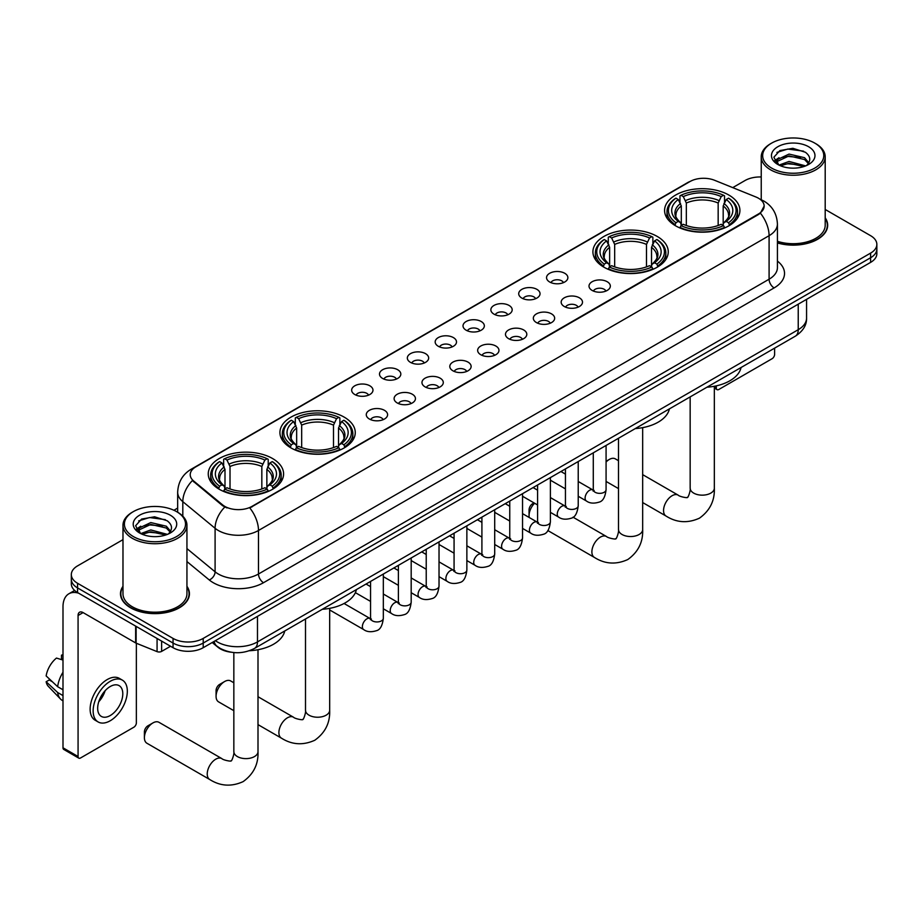 <?xml version="1.0" encoding="UTF-8"?>
<svg xmlns="http://www.w3.org/2000/svg" width="923" height="923" viewBox="0 0 923 923"><rect width="100%" height="100%" fill="white"/><g stroke="black" fill="none" stroke-linecap="round" stroke-linejoin="round"><path stroke-width="1.38" d="M657.222 236.438A37.67 21.748 0 0 0 616.172 231.731A37.67 21.748 0 0 0 592.912 251.817A37.67 21.748 0 0 0 603.942 267.197A37.67 21.748 0 0 0 644.992 271.916A37.67 21.748 0 0 0 668.252 251.817A37.67 21.748 0 0 0 657.222 236.438M344.221 417.15A37.67 21.748 0 0 0 303.171 412.431A37.67 21.748 0 0 0 279.923 432.529A37.67 21.748 0 0 0 290.953 447.897A37.67 21.748 0 0 0 332.003 452.616A37.67 21.748 0 0 0 355.263 432.529A37.67 21.748 0 0 0 344.221 417.15M272.562 458.523A37.67 21.748 0 0 0 231.511 453.804A37.67 21.748 0 0 0 208.252 473.903A37.67 21.748 0 0 0 219.293 489.282A37.67 21.748 0 0 0 260.344 493.99A37.67 21.748 0 0 0 283.592 473.903A37.67 21.748 0 0 0 272.562 458.523M728.882 195.065A37.67 21.748 0 0 0 687.831 190.346A37.67 21.748 0 0 0 664.583 210.444A37.67 21.748 0 0 0 675.613 225.823A37.67 21.748 0 0 0 716.663 230.531A37.67 21.748 0 0 0 739.911 210.444A37.67 21.748 0 0 0 728.882 195.065M549.67 282A10.661 6.149 180 0 1 547.558 280.257A10.661 6.149 180 0 1 551.089 272.608A10.661 6.149 180 0 1 564.749 273.289A10.661 6.149 180 0 1 566.86 280.257A10.661 6.149 180 0 1 549.67 282M563.445 282.634A6.392 3.692 0 0 0 561.738 280.834A6.392 3.692 0 0 0 555.427 279.9A6.392 3.692 0 0 0 550.973 282.634M521.83 298.071A10.661 6.149 180 0 1 519.718 296.329A10.661 6.149 180 0 1 523.249 288.68A10.661 6.149 180 0 1 536.909 289.361A10.661 6.149 180 0 1 539.02 296.329A10.661 6.149 180 0 1 521.83 298.071M535.605 298.706A6.392 3.692 0 0 0 533.886 296.906A6.392 3.692 0 0 0 527.587 295.971A6.392 3.692 0 0 0 523.133 298.706M493.99 314.143A10.661 6.149 180 0 1 491.867 312.401A10.661 6.149 180 0 1 495.409 304.752A10.661 6.149 180 0 1 509.069 305.444A10.661 6.149 180 0 1 511.18 312.401A10.661 6.149 180 0 1 493.99 314.143M507.765 314.778A6.392 3.692 0 0 0 506.046 312.978A6.392 3.692 0 0 0 499.747 312.043A6.392 3.692 0 0 0 495.282 314.778M466.15 330.215A10.661 6.149 180 0 1 464.027 328.473A10.661 6.149 180 0 1 467.557 320.823A10.661 6.149 180 0 1 481.218 321.516A10.661 6.149 180 0 1 483.34 328.473A10.661 6.149 180 0 1 466.15 330.215M479.925 330.861A6.392 3.692 0 0 0 478.206 329.061A6.392 3.692 0 0 0 471.907 328.115A6.392 3.692 0 0 0 467.442 330.861M438.31 346.287A10.661 6.149 180 0 1 436.187 344.556A10.661 6.149 180 0 1 439.717 336.895A10.661 6.149 180 0 1 453.378 337.587A10.661 6.149 180 0 1 455.501 344.556A10.661 6.149 180 0 1 438.31 346.287M452.085 346.933A6.392 3.692 0 0 0 450.366 345.133A6.392 3.692 0 0 0 444.067 344.198A6.392 3.692 0 0 0 439.602 346.933M410.458 362.37A10.661 6.149 180 0 1 408.347 360.628A10.661 6.149 180 0 1 411.877 352.978A10.661 6.149 180 0 1 425.538 353.659A10.661 6.149 180 0 1 427.649 360.628A10.661 6.149 180 0 1 410.458 362.37M424.245 363.004A6.392 3.692 0 0 0 422.526 361.205A6.392 3.692 0 0 0 416.227 360.27A6.392 3.692 0 0 0 411.762 363.004M382.618 378.442A10.661 6.149 180 0 1 380.507 376.699A10.661 6.149 180 0 1 384.037 369.05A10.661 6.149 180 0 1 397.698 369.731A10.661 6.149 180 0 1 399.809 376.699A10.661 6.149 180 0 1 382.618 378.442M396.394 379.076A6.392 3.692 0 0 0 394.686 377.276A6.392 3.692 0 0 0 388.375 376.342A6.392 3.692 0 0 0 383.922 379.076M354.778 394.513A10.661 6.149 180 0 1 352.667 392.771A10.661 6.149 180 0 1 356.197 385.122A10.661 6.149 180 0 1 369.858 385.814A10.661 6.149 180 0 1 371.969 392.771A10.661 6.149 180 0 1 354.778 394.513M368.554 395.148A6.392 3.692 0 0 0 366.835 393.36A6.392 3.692 0 0 0 360.535 392.413A6.392 3.692 0 0 0 356.082 395.148M592.139 290.433A10.661 6.149 180 0 1 590.016 288.691A10.661 6.149 180 0 1 593.558 281.042A10.661 6.149 180 0 1 607.219 281.734A10.661 6.149 180 0 1 609.33 288.691A10.661 6.149 180 0 1 592.139 290.433M605.915 291.08A6.392 3.692 0 0 0 604.196 289.28A6.392 3.692 0 0 0 597.896 288.345A6.392 3.692 0 0 0 593.431 291.08M564.299 306.517A10.661 6.149 180 0 1 562.176 304.775A10.661 6.149 180 0 1 565.707 297.125A10.661 6.149 180 0 1 579.367 297.806A10.661 6.149 180 0 1 581.49 304.775A10.661 6.149 180 0 1 564.299 306.517M578.075 307.151A6.392 3.692 0 0 0 576.356 305.351A6.392 3.692 0 0 0 570.056 304.417A6.392 3.692 0 0 0 565.591 307.151M536.459 322.589A10.661 6.149 180 0 1 534.336 320.846A10.661 6.149 180 0 1 537.867 313.197A10.661 6.149 180 0 1 551.527 313.878A10.661 6.149 180 0 1 553.65 320.846A10.661 6.149 180 0 1 536.459 322.589M550.235 323.223A6.392 3.692 0 0 0 548.516 321.423A6.392 3.692 0 0 0 542.216 320.489A6.392 3.692 0 0 0 537.751 323.223M508.608 338.66A10.661 6.149 180 0 1 506.496 336.918A10.661 6.149 180 0 1 510.027 329.269A10.661 6.149 180 0 1 523.687 329.961A10.661 6.149 180 0 1 525.798 336.918A10.661 6.149 180 0 1 508.608 338.66M522.395 339.295A6.392 3.692 0 0 0 520.676 337.495A6.392 3.692 0 0 0 514.376 336.56A6.392 3.692 0 0 0 509.911 339.295M480.768 354.732A10.661 6.149 180 0 1 478.656 352.99A10.661 6.149 180 0 1 482.187 345.34A10.661 6.149 180 0 1 495.847 346.033A10.661 6.149 180 0 1 497.959 352.99A10.661 6.149 180 0 1 480.768 354.732M494.543 355.378A6.392 3.692 0 0 0 492.836 353.578A6.392 3.692 0 0 0 486.525 352.644A6.392 3.692 0 0 0 482.071 355.378M452.928 370.804A10.661 6.149 180 0 1 450.816 369.073A10.661 6.149 180 0 1 454.347 361.424A10.661 6.149 180 0 1 468.007 362.104A10.661 6.149 180 0 1 470.119 369.073A10.661 6.149 180 0 1 452.928 370.804M466.703 371.45A6.392 3.692 0 0 0 464.984 369.65A6.392 3.692 0 0 0 458.685 368.715A6.392 3.692 0 0 0 454.231 371.45M425.088 386.887A10.661 6.149 180 0 1 422.976 385.145A10.661 6.149 180 0 1 426.507 377.495A10.661 6.149 180 0 1 440.167 378.176A10.661 6.149 180 0 1 442.279 385.145A10.661 6.149 180 0 1 425.088 386.887M438.863 387.522A6.392 3.692 0 0 0 437.144 385.722A6.392 3.692 0 0 0 430.845 384.787A6.392 3.692 0 0 0 426.38 387.522M397.248 402.959A10.661 6.149 180 0 1 395.125 401.217A10.661 6.149 180 0 1 398.655 393.567A10.661 6.149 180 0 1 412.327 394.248A10.661 6.149 180 0 1 414.439 401.217A10.661 6.149 180 0 1 397.248 402.959M411.023 403.593A6.392 3.692 0 0 0 409.304 401.793A6.392 3.692 0 0 0 403.005 400.859A6.392 3.692 0 0 0 398.54 403.593M369.408 419.03A10.661 6.149 180 0 1 367.285 417.288A10.661 6.149 180 0 1 370.815 409.639A10.661 6.149 180 0 1 384.476 410.331A10.661 6.149 180 0 1 386.599 417.288A10.661 6.149 180 0 1 369.408 419.03M383.183 419.665A6.392 3.692 0 0 0 381.464 417.877A6.392 3.692 0 0 0 375.165 416.931A6.392 3.692 0 0 0 370.7 419.665M755.972 197.014A19.187 11.076 180 0 1 758.533 198.26A19.187 11.076 180 0 1 764.152 206.094A19.187 11.076 180 0 1 758.533 213.928L251.956 506.392A19.187 11.076 180 0 1 222.662 504.916L193.692 481.021A19.187 11.076 180 0 1 190.219 474.676A19.187 11.076 180 0 1 195.838 466.842L690.012 181.531A19.187 11.076 180 0 1 714.587 180.285L755.972 197.014M231.396 652.249A21.321 12.311 180 0 1 217.909 647.208L212.209 642.5M122.978 586.313A34.474 19.902 0 0 0 120.486 593.731A34.474 19.902 0 0 0 130.593 607.807A34.474 19.902 0 0 0 168.148 612.122A34.474 19.902 0 0 0 189.434 593.731A34.474 19.902 0 0 0 186.942 586.313M764.152 206.094L760.39 213.144L758.533 214.494L249.798 507.938A24.875 14.364 60 0 1 258.486 530.483A28.428 16.418 180 0 1 218.29 530.483A28.428 16.418 180 0 1 215.094 528.291L182.812 501.662A28.428 16.418 180 0 1 177.666 492.247L177.666 512.253M122.978 539.655L77.567 565.88A21.321 12.311 0 0 0 71.325 574.579L71.325 583.867A21.321 12.311 0 0 0 77.567 592.566L173.051 647.704L173.051 643.054A21.321 12.311 0 0 0 203.21 643.054L870.608 257.736A21.321 12.311 0 0 0 876.85 249.037A21.321 12.311 0 0 1 870.608 257.736L203.21 643.054A21.321 12.311 0 0 1 173.051 643.054L77.567 587.928L173.051 643.054L173.051 638.416A21.321 12.311 0 0 0 203.21 638.416L870.608 253.098A21.321 12.311 0 0 0 876.85 244.387A21.321 12.311 0 0 0 870.608 235.688L825.197 209.475M71.325 579.229A21.321 12.311 0 0 0 77.567 587.928A21.321 12.311 0 0 1 71.325 579.229M226.977 507.938L222.662 505.758L192.399 480.56A24.875 16.637 129.5 0 0 182.812 501.662L182.812 516.176M777.42 242.934A34.474 19.902 0 0 0 827.677 225.247A34.474 19.902 0 0 0 825.197 217.816M761.233 176.974A21.321 12.311 0 0 0 744.965 180.562L732.735 187.623M177.666 508.088L173.916 510.257M71.325 574.579A21.321 12.311 0 0 0 77.567 583.29L173.051 638.416M173.051 647.704A21.321 12.311 0 0 0 203.21 647.704L870.608 262.386A21.321 12.311 0 0 0 876.85 253.675L876.85 244.387M714.333 386.875L716.317 388.018A3.554 2.054 120 0 0 717.056 389.644A3.554 2.054 120 0 0 718.832 389.471L772.101 358.712A3.554 2.054 120 0 0 774.616 354.363L774.616 348.144M716.317 388.018L716.317 385.86M771.605 168.078A30.563 17.641 0 0 0 814.824 168.078A30.563 17.641 0 0 0 814.824 143.134L815.828 143.711A31.982 18.46 0 0 1 825.197 156.76A31.982 18.46 0 0 1 805.456 173.824A31.982 18.46 0 0 1 770.601 169.82A31.982 18.46 0 0 1 761.233 156.76A31.982 18.46 0 0 1 770.601 143.711L771.605 143.134A30.563 17.641 0 0 0 771.605 168.078M777.42 241.295A31.982 18.46 0 0 0 825.197 225.247L825.197 156.76M777.42 242.703A34.116 19.695 0 0 0 827.331 225.247A34.116 19.695 0 0 0 825.197 218.393M778.989 165.102L789.05 161.456L805.675 165.898M780.512 165.805L789.05 163.29L803.945 166.521M778.712 164.963L777.143 161.513L777.697 159.414L789.05 154.083L804.568 157.706L808.825 162.748M777.189 163.948L777.143 161.513M777.258 162.436L777.697 161.248L789.05 155.918L804.568 159.552L808.34 163.509M806.344 165.609A16.06 9.276 0 0 0 807.037 164.998C811.132 160.533 810.59 156.287 805.41 152.26L792.845 148.303L779.889 150.564L773.866 157.233L777.766 164.375M808.594 146.722A21.748 12.553 0 0 0 777.881 146.699A21.748 12.553 0 0 0 777.743 164.432A21.748 12.553 0 0 0 777.835 164.479A21.748 12.553 0 0 0 808.686 164.432A21.748 12.553 0 0 0 808.594 146.722M808.398 164.594L809.967 163.521M815.828 143.711L814.824 143.134A30.563 17.641 0 0 0 771.605 143.134M776.901 152.399L787.792 149.053L803.61 151.164M774.812 161.363L777.777 159.264M782.681 157.348L787.792 156.425L800.587 157.521M782.681 164.721L787.792 163.798L800.587 164.894M774.478 160.775L779.012 157.729M618.502 460.692L615.318 458.858A12.08 6.98 120 0 0 609.272 459.458L606.076 461.304L609.272 459.458A12.08 6.98 120 0 0 606.076 462.019M674.932 225.42L675.948 222.731A33.828 19.533 0 0 1 675.948 198.157L678.267 199.506A30.563 17.641 0 0 0 678.267 221.382L680.574 222.685L681.312 225.431M681.312 224.312L681.312 205.944L678.267 199.506M679.963 202.414L679.963 195.838L680.966 195.261A33.828 19.533 0 0 1 723.528 195.261L721.198 196.599A30.563 17.641 0 0 0 683.297 196.599L686.331 203.037L686.331 225.512M718.163 225.512L718.163 203.037L721.198 196.599M706.949 387.21A39.089 22.567 0 0 0 741.054 367.516M679.963 227.37A35.247 20.352 0 0 0 724.532 227.37L723.528 225.627A33.828 19.533 0 0 1 680.966 225.627L679.963 227.981M724.532 227.981L724.532 227.37M675.948 198.157L674.932 198.733A35.247 20.352 0 0 0 666.994 211.609A35.247 20.352 0 0 0 674.932 224.474M723.528 195.261L724.532 195.838L724.532 202.414M680.966 225.627L683.297 224.289A30.563 17.641 0 0 0 721.198 224.289L723.528 225.627M678.267 221.382L675.948 222.731M683.297 196.599L680.966 195.261M680.574 203.464A27.332 15.783 0 0 0 680.574 222.685L680.701 222.778C676.813 219.016 675.232 216.467 675.948 215.128A26.294 15.183 0 0 1 681.312 205.944M729.562 224.474A35.247 20.352 0 0 0 737.5 211.609A35.247 20.352 0 0 0 729.562 198.733L728.547 198.157A33.828 19.533 0 0 1 728.547 222.731L729.562 225.42M728.547 222.731L726.228 221.382A30.563 17.641 0 0 0 726.228 199.506L728.547 198.157M726.228 199.506L723.182 205.944L723.182 224.312L723.932 222.685L726.228 221.382M723.182 205.944A26.294 15.183 0 0 1 728.547 215.128C729.262 216.478 727.682 219.028 723.794 222.778L723.932 222.685A27.332 15.783 0 0 0 723.932 203.464M723.182 225.431L723.182 224.312M534.579 503.22A12.08 6.98 120 0 0 529.064 515.622L529.064 509.819A4.973 2.873 -60 0 1 532.583 503.727L534.025 502.897L532.583 503.727M529.064 515.622A12.08 6.98 120 0 0 529.237 517.515M603.273 266.793L604.277 264.105A33.828 19.533 0 0 1 604.277 239.53L606.607 240.88A30.563 17.641 0 0 0 606.607 262.755L608.903 264.07L609.641 266.805M609.641 265.686L609.641 247.318L606.607 240.88M608.292 243.787L608.292 237.211L609.307 236.634A33.828 19.533 0 0 1 651.857 236.634L649.538 237.972A30.563 17.641 0 0 0 611.637 237.972L614.672 244.41L614.672 266.885M646.492 266.885L646.492 244.41L649.538 237.972M635.278 428.584A39.089 22.567 0 0 0 669.394 408.889M608.292 268.743A35.247 20.352 0 0 0 652.873 268.743L651.857 267.001A33.828 19.533 0 0 1 609.307 267.001L608.292 269.354M652.873 269.354L652.873 268.743M604.277 239.53L603.273 240.107A35.247 20.352 0 0 0 595.335 252.983A35.247 20.352 0 0 0 603.273 265.847M651.857 236.634L652.873 237.211L652.873 243.787M609.307 267.001L611.637 265.662A30.563 17.641 0 0 0 649.538 265.662L651.857 267.001M606.607 262.755L604.277 264.105M611.637 237.972L609.307 236.634M608.903 244.837A27.332 15.783 0 0 0 608.903 264.07L609.03 264.151C605.153 260.39 603.561 257.84 604.288 256.502A26.294 15.183 0 0 1 609.641 247.318M657.891 265.847A35.247 20.352 0 0 0 665.841 252.983A35.247 20.352 0 0 0 657.891 240.107L656.888 239.53A33.828 19.533 0 0 1 656.888 264.105L657.891 266.793M656.888 264.105L654.557 262.755A30.563 17.641 0 0 0 654.557 240.88L656.888 239.53M654.557 240.88L651.523 247.318L651.523 265.686L652.261 264.07L654.557 262.755M651.523 247.318A26.294 15.183 0 0 1 656.876 256.502C657.591 257.852 656.011 260.401 652.134 264.151L652.261 264.07A27.332 15.783 0 0 0 652.261 244.837M651.523 266.805L651.523 265.686M216.074 696.334L216.074 690.531A4.973 2.873 -60 0 1 219.593 684.439L224.612 681.532A12.08 6.98 120 0 0 216.074 696.334A12.08 6.98 120 0 0 218.578 701.861L233.842 710.675M290.272 447.505L291.287 444.805A33.828 19.533 0 0 1 291.287 420.242L293.618 421.58A30.563 17.641 0 0 0 293.618 443.467L295.914 444.771L296.652 447.517M296.652 446.397L296.652 428.018L293.618 421.58M295.302 424.499L295.302 417.911L296.318 417.334A33.828 19.533 0 0 1 338.868 417.334L336.537 418.684A30.563 17.641 0 0 0 298.637 418.684L301.683 425.122L301.683 447.586M333.503 447.586L333.503 425.122L336.537 418.684M322.289 609.295A39.089 22.567 0 0 0 356.393 589.601M295.302 449.455A35.247 20.352 0 0 0 339.872 449.455L338.868 447.713A33.828 19.533 0 0 1 296.318 447.713L295.302 450.055M339.872 450.055L339.872 449.455M291.287 420.242L290.272 420.819A35.247 20.352 0 0 0 282.334 433.683A35.247 20.352 0 0 0 290.272 446.547M338.868 417.334L339.872 417.911L339.872 424.499M296.318 447.713L298.637 446.363A30.563 17.641 0 0 0 336.537 446.363L338.868 447.713M293.618 443.467L291.287 444.805M298.637 418.684L296.318 417.334M295.914 425.538A27.332 15.783 0 0 0 295.914 444.771L296.041 444.851C292.153 441.102 290.572 438.552 291.287 437.202A26.294 15.183 0 0 1 296.652 428.018M344.902 446.547A35.247 20.352 0 0 0 352.84 433.683A35.247 20.352 0 0 0 344.902 420.819L343.887 420.242A33.828 19.533 0 0 1 343.887 444.805L344.902 447.505M343.887 444.805L341.568 443.467A30.563 17.641 0 0 0 341.568 421.58L343.887 420.242M341.568 421.58L338.522 428.018L338.522 446.397L339.272 444.771L341.568 443.467M338.522 428.018A26.294 15.183 0 0 1 343.887 437.202C344.602 438.563 343.021 441.113 339.145 444.851L339.272 444.771A27.332 15.783 0 0 0 339.272 425.538M338.522 447.517L338.522 446.397M233.842 682.778L230.658 680.932A12.08 6.98 120 0 0 224.612 681.532L219.593 684.439M144.403 737.708L144.403 731.904A4.973 2.873 -60 0 1 147.922 725.813L152.953 722.905A12.08 6.98 120 0 0 144.403 737.708A12.08 6.98 120 0 0 146.907 743.234L209.729 779.508A12.08 6.98 -60 0 1 207.883 769.828A12.08 6.98 -60 0 1 215.774 759.179A12.08 6.98 -60 0 1 221.808 758.579C223.193 760.229 232.342 761.89 231.05 760.69C231.442 762.41 234.58 753.653 233.842 751.634A12.08 6.98 180 0 0 237.384 756.572A12.08 6.98 180 0 0 254.471 756.572A12.08 6.98 180 0 0 258.002 751.634C258.521 764.14 253.56 774.132 243.13 781.619C231.442 786.915 220.309 786.211 209.729 779.508M218.613 488.878L219.628 486.179A33.828 19.533 0 0 1 219.628 461.615L221.947 462.954A30.563 17.641 0 0 0 221.947 484.84L224.243 486.144L224.993 488.89M224.993 487.771L224.993 469.392L221.947 462.954M223.643 465.873L223.643 459.296L224.647 458.719A33.828 19.533 0 0 1 267.197 458.719L264.878 460.058A30.563 17.641 0 0 0 226.977 460.058L230.012 466.496L230.012 488.959M261.832 488.959L261.832 466.496L264.878 460.058M249.406 650.738A39.089 22.567 0 0 0 284.734 630.974M223.643 490.828A35.247 20.352 0 0 0 268.212 490.828L267.197 489.086A33.828 19.533 0 0 1 224.647 489.086L223.643 491.428M268.212 491.428L268.212 490.828M219.628 461.615L218.613 462.192A35.247 20.352 0 0 0 210.675 475.057A35.247 20.352 0 0 0 218.613 487.932M267.197 458.719L268.212 459.296L268.212 465.873M224.647 489.086L226.977 487.736A30.563 17.641 0 0 0 264.878 487.736L267.197 489.086M221.947 484.84L219.628 486.179M226.977 460.058L224.647 458.719M224.243 466.911A27.332 15.783 0 0 0 224.243 486.144L224.37 486.236C220.493 482.475 218.913 479.925 219.628 478.587A26.294 15.183 0 0 1 224.993 469.392M273.243 487.932A35.247 20.352 0 0 0 281.18 475.057A35.247 20.352 0 0 0 273.243 462.192L272.227 461.615A33.828 19.533 0 0 1 272.227 486.179L273.243 488.878M272.227 486.179L269.897 484.84A30.563 17.641 0 0 0 269.897 462.954L272.227 461.615M269.897 462.954L266.862 469.392L266.862 487.771L267.601 486.144L269.897 484.84M266.862 469.392A26.294 15.183 0 0 1 272.216 478.587C272.943 479.937 271.35 482.487 267.474 486.236L267.601 486.144A27.332 15.783 0 0 0 267.601 466.911M266.862 488.89L266.862 487.771M221.808 758.579L158.987 722.317A12.08 6.98 120 0 0 152.953 722.905L147.922 725.813M161.617 641.104L161.617 651.396L170.536 646.25M78.628 593.189A28.428 16.418 -120 0 0 68.879 593.777A28.428 16.418 -120 0 0 62.995 606.792L62.995 747.803L78.074 756.514L78.074 615.491A7.107 4.107 60 0 1 79.54 612.237A7.107 4.107 60 0 1 83.093 612.595L135.646 642.927L135.646 626.106M78.074 756.514A3.554 2.054 120 0 0 78.801 758.141L63.733 749.43A3.554 2.054 -60 0 1 62.995 747.803M78.801 758.141A3.554 2.054 120 0 0 80.578 757.956L133.858 727.209A3.554 2.054 120 0 0 136.362 722.847L136.362 643.262M161.617 651.396A3.554 2.054 180 0 1 157.072 651.626L136.119 643.158A3.554 2.054 180 0 1 135.646 642.927M110.229 715.544A17.768 10.257 120 0 0 121.836 699.876A17.768 10.257 120 0 0 119.113 685.639A17.768 10.257 120 0 0 110.229 686.527A17.768 10.257 120 0 0 98.623 702.184A17.768 10.257 120 0 0 101.345 716.421A17.768 10.257 120 0 0 110.229 715.544M98.749 701.768A17.768 10.257 120 0 0 105.13 690.716M62.995 655.63L61.483 655.18L61.483 658.745L62.995 659.622M122.321 680.101L119.298 678.359A24.16 13.949 120 0 0 107.218 679.559A24.16 13.949 120 0 0 91.435 700.857A24.16 13.949 120 0 0 95.138 720.217L98.15 721.959A24.16 13.949 120 0 0 110.229 720.759A24.16 13.949 120 0 0 126.024 699.472A24.16 13.949 120 0 0 122.321 680.101A24.16 13.949 120 0 0 110.229 681.301A24.16 13.949 120 0 0 94.446 702.599A24.16 13.949 120 0 0 98.15 721.959M62.995 672.256A23.456 13.545 120 0 0 57.653 686.7L46.15 675.936A18.483 10.672 120 0 1 56.465 658.076L62.995 660.06M62.995 689.781L57.653 686.7M52.369 681.762L49.242 679.951L46.15 681.739L57.653 692.504L62.995 695.584M57.653 692.504A23.456 13.545 120 0 0 60.549 699.057A23.456 13.545 120 0 0 62.326 700.453L62.995 700.834M62.995 654.753A18.483 10.672 120 0 0 61.483 655.18M46.15 681.739A18.483 10.672 120 0 0 48.331 686.343L60.549 699.057M133.35 536.575A30.563 17.641 0 0 0 176.57 536.575A30.563 17.641 0 0 0 176.57 511.619L177.574 512.196A31.982 18.46 0 0 1 186.942 525.256A31.982 18.46 0 0 1 167.201 542.32A31.982 18.46 0 0 1 132.347 538.317A31.982 18.46 0 0 1 122.978 525.256A31.982 18.46 0 0 1 132.347 512.196L133.35 511.619A30.563 17.641 0 0 0 133.35 536.575M122.978 525.256L122.978 593.731A31.982 18.46 0 0 0 132.347 606.792A31.982 18.46 0 0 0 167.201 610.795A31.982 18.46 0 0 0 186.942 593.731L186.942 525.256M122.978 586.878A34.116 19.695 0 0 0 120.844 593.731A34.116 19.695 0 0 0 130.835 607.657A34.116 19.695 0 0 0 168.021 611.926A34.116 19.695 0 0 0 189.077 593.731A34.116 19.695 0 0 0 186.942 586.878M140.746 533.598L150.807 529.94L167.421 534.382M142.269 534.29L150.807 531.786L165.702 535.017M140.469 533.459L138.9 529.998L139.442 527.898L150.807 522.568L166.325 526.202L170.582 531.244M138.946 532.444L138.9 529.998M139.004 530.921L139.442 529.744L150.807 524.414L166.325 528.037L170.097 532.006M168.101 534.105A16.06 9.276 0 0 0 168.782 533.494C172.878 529.029 172.336 524.772 167.155 520.745L154.591 516.799L141.634 519.049L135.612 525.729L139.523 532.871M170.34 515.219A21.748 12.553 0 0 0 139.627 515.184A21.748 12.553 0 0 0 139.488 532.917A21.748 12.553 0 0 0 139.581 532.975A21.748 12.553 0 0 0 170.432 532.917A21.748 12.553 0 0 0 170.34 515.219M170.144 533.079L171.713 532.017M177.574 512.196L176.57 511.619A30.563 17.641 0 0 0 133.35 511.619M138.658 520.884L149.538 517.538L165.367 519.661M136.558 529.86L139.523 527.748M144.438 525.845L149.538 524.91L162.344 526.006M144.438 533.206L149.538 532.283L162.344 533.379M136.223 529.26L140.757 526.214M193.692 481.021L193.692 481.864M222.662 504.916L222.662 505.758M251.956 506.392L251.956 506.969M777.42 261.094A35.535 20.514 180 0 1 774.109 287.918L263.517 582.701A7.107 4.107 60 0 1 258.486 574.002L769.09 279.208A28.428 16.418 0 0 0 777.42 267.601L777.42 224.081A28.428 16.418 180 0 1 769.09 235.688A24.875 14.364 -120 0 0 760.39 213.144M263.517 582.701A35.535 20.514 180 0 1 213.259 582.701A35.535 20.514 180 0 1 209.279 579.967L186.942 561.553M224.785 507.073A24.875 16.637 129.5 0 0 215.094 528.291L215.094 571.81A28.428 16.418 0 0 0 218.29 574.002A28.428 16.418 0 0 0 258.486 574.002L258.486 530.483L769.09 235.688L769.09 279.208A7.107 4.107 60 0 0 774.109 287.918M777.42 224.081C776.935 213.859 772.436 206.198 763.932 201.087L760.344 199.333A24.875 11.653 112 0 0 760.01 199.218M193.726 468.284A24.875 14.364 -120 0 0 191.153 469.253C182.639 474.364 178.151 482.025 177.666 492.247M191.153 469.253L687.923 182.442A24.875 14.364 60 0 1 689.804 181.646M203.21 638.416L203.21 647.704M870.608 253.098L870.608 262.386M77.567 583.29L77.567 592.566M186.942 548.597L215.094 571.81A7.107 4.753 -50.5 0 1 209.279 579.967M215.371 640.677A28.428 16.418 0 0 0 217.274 641.9A28.428 16.418 0 0 0 257.482 641.9L798.233 329.696A28.428 16.418 0 0 0 806.564 318.089C806.771 325.15 803.01 331.184 795.291 336.203L254.54 648.408A14.214 8.203 60 0 0 257.482 641.9L257.482 616.368M798.233 304.163L798.233 329.696A14.214 8.203 60 0 1 795.291 336.203M214.217 641.347A14.214 9.507 129.5 0 0 216.697 645.962L212.382 642.408M714.333 386.264L714.333 488.175A12.08 6.98 180 0 1 710.791 493.113A12.08 6.98 180 0 1 693.704 493.113A12.08 6.98 180 0 1 690.162 488.175C690.9 490.194 687.762 498.951 687.37 497.232C688.673 498.432 679.513 496.77 678.14 495.12L642.662 474.641M714.333 488.175C714.84 500.681 709.891 510.673 699.461 518.161C687.762 523.456 676.628 522.753 666.048 516.049A12.08 6.98 -60 0 1 664.202 506.369A12.08 6.98 -60 0 1 672.094 495.72A12.08 6.98 -60 0 1 678.14 495.12M718.163 203.037A26.294 15.183 0 0 0 686.331 203.037M718.902 200.556A27.332 15.783 0 0 0 685.593 200.556M642.662 427.649L642.662 529.548A12.08 6.98 180 0 1 639.131 534.486A12.08 6.98 180 0 1 622.044 534.486A12.08 6.98 180 0 1 618.502 529.548C619.241 531.567 616.103 540.336 615.71 538.617C617.002 539.805 607.853 538.144 606.469 536.505L573.01 517.18M642.662 529.548C643.181 542.055 638.22 552.058 627.79 559.534C616.103 564.83 604.969 564.126 594.389 557.423A12.08 6.98 -60 0 1 592.531 547.743A12.08 6.98 -60 0 1 600.435 537.094A12.08 6.98 -60 0 1 606.469 536.505M646.492 244.41A26.294 15.183 0 0 0 614.672 244.41M647.242 241.93A27.332 15.783 0 0 0 613.933 241.93M329.673 608.349L329.673 710.26A12.08 6.98 180 0 1 326.131 715.187A12.08 6.98 180 0 1 309.043 715.187A12.08 6.98 180 0 1 305.501 710.26C306.24 712.279 303.102 721.036 302.721 719.317C304.013 720.517 294.852 718.855 293.479 717.206L258.002 696.727M329.673 710.26C330.192 722.767 325.231 732.758 314.801 740.246C303.102 745.53 291.968 744.826 281.4 738.135A12.08 6.98 -60 0 1 279.542 728.455A12.08 6.98 -60 0 1 287.434 717.806A12.08 6.98 -60 0 1 293.479 717.206M333.503 425.122A26.294 15.183 0 0 0 301.683 425.122M334.241 422.642A27.332 15.783 0 0 0 300.933 422.642M261.832 466.496A26.294 15.183 0 0 0 230.012 466.496M262.582 464.015A27.332 15.783 0 0 0 229.273 464.015M606.076 445.451L606.076 489.663A6.392 3.692 180 0 1 603.907 492.432A6.392 3.692 180 0 1 595.15 492.271A6.392 3.692 180 0 1 593.281 489.663L593.074 491.036L593.651 490.563M606.076 489.663C605.2 497.082 602.892 501.235 599.165 502.1C593.893 503.739 589.635 503.37 586.428 501.004A6.392 3.692 -60 0 1 585.447 495.87A6.392 3.692 -60 0 1 589.624 490.24A6.392 3.692 -60 0 1 589.912 490.078A6.392 3.692 -60 0 1 592.82 489.917L594.124 490.436M578.225 461.523L578.225 505.735A6.392 3.692 180 0 1 576.067 508.504A6.392 3.692 180 0 1 567.31 508.342A6.392 3.692 180 0 1 565.441 505.735L565.234 507.108L565.799 506.635M578.225 505.735C577.348 513.165 575.052 517.307 571.325 518.184C566.041 519.811 561.795 519.441 558.588 517.076A6.392 3.692 -60 0 1 557.607 511.953A6.392 3.692 -60 0 1 561.784 506.312A6.392 3.692 -60 0 1 562.072 506.162A6.392 3.692 -60 0 1 564.98 506L566.284 506.508M550.385 477.595L550.385 521.807A6.392 3.692 180 0 1 548.227 524.576A6.392 3.692 180 0 1 539.47 524.414A6.392 3.692 180 0 1 537.59 521.807L537.394 523.191L537.959 522.718M550.385 521.807C549.508 529.237 547.212 533.379 543.485 534.255C538.201 535.882 533.956 535.525 530.748 533.148A6.392 3.692 -60 0 1 529.767 528.025A6.392 3.692 -60 0 1 533.944 522.383A6.392 3.692 -60 0 1 534.221 522.233A6.392 3.692 -60 0 1 537.14 522.072L538.444 522.58M522.545 493.667L522.545 537.878A6.392 3.692 180 0 1 520.376 540.647A6.392 3.692 180 0 1 511.63 540.497A6.392 3.692 180 0 1 509.75 537.878L509.554 539.263L510.119 538.79M522.545 537.878C521.668 545.308 519.372 549.462 515.645 550.327C510.361 551.966 506.116 551.596 502.897 549.22A6.392 3.692 -60 0 1 501.916 544.097A6.392 3.692 -60 0 1 506.104 538.455A6.392 3.692 -60 0 1 506.381 538.305A6.392 3.692 -60 0 1 509.3 538.144L510.592 538.651M494.705 509.75L494.705 553.95A6.392 3.692 180 0 1 492.536 556.719A6.392 3.692 180 0 1 483.79 556.569A6.392 3.692 180 0 1 481.91 553.95L481.702 555.334L482.279 554.861M494.705 553.95C493.828 561.38 491.532 565.534 487.806 566.399C482.521 568.037 478.276 567.668 475.057 565.303A6.392 3.692 -60 0 1 474.076 560.169A6.392 3.692 -60 0 1 478.252 554.538A6.392 3.692 -60 0 1 478.541 554.377A6.392 3.692 -60 0 1 481.46 554.215L482.752 554.735M466.865 525.822L466.865 570.033A6.392 3.692 180 0 1 464.696 572.802A6.392 3.692 180 0 1 455.939 572.641A6.392 3.692 180 0 1 454.07 570.033L453.862 571.406L454.439 570.933M466.865 570.033C465.988 577.452 463.681 581.605 459.966 582.471C454.681 584.109 450.436 583.74 447.217 581.375A6.392 3.692 -60 0 1 446.236 576.24A6.392 3.692 -60 0 1 450.412 570.61A6.392 3.692 -60 0 1 450.701 570.46A6.392 3.692 -60 0 1 453.608 570.287L454.912 570.806M439.025 541.893L439.025 586.105A6.392 3.692 180 0 1 436.856 588.874A6.392 3.692 180 0 1 428.099 588.712A6.392 3.692 180 0 1 426.23 586.105L426.022 587.49L426.599 587.016M439.025 586.105C438.148 593.535 435.841 597.677 432.126 598.554C426.841 600.181 422.584 599.812 419.377 597.446A6.392 3.692 -60 0 1 418.396 592.324A6.392 3.692 -60 0 1 422.572 586.682A6.392 3.692 -60 0 1 422.861 586.532A6.392 3.692 -60 0 1 425.768 586.37L427.072 586.878M411.185 557.965L411.185 602.177A6.392 3.692 180 0 1 409.016 604.946A6.392 3.692 180 0 1 400.259 604.784A6.392 3.692 180 0 1 398.39 602.177L398.182 603.561L398.759 603.088M411.185 602.177C410.308 609.607 408.001 613.749 404.274 614.626C399.001 616.264 394.744 615.895 391.537 613.518A6.392 3.692 -60 0 1 390.556 608.395A6.392 3.692 -60 0 1 394.732 602.754A6.392 3.692 -60 0 1 395.021 602.604A6.392 3.692 -60 0 1 397.928 602.442L399.232 602.95M383.333 574.048L383.333 618.248A6.392 3.692 180 0 1 381.176 621.017A6.392 3.692 180 0 1 372.419 620.867A6.392 3.692 180 0 1 370.55 618.248L370.342 619.633L370.908 619.16M383.333 618.248C382.457 625.679 380.161 629.832 376.434 630.697C371.15 632.336 366.904 631.967 363.697 629.59A6.392 3.692 -60 0 1 362.716 624.467A6.392 3.692 -60 0 1 366.893 618.837A6.392 3.692 -60 0 1 367.169 618.675A6.392 3.692 -60 0 1 370.088 618.514L371.392 619.033M78.074 615.491L83.093 612.595M136.119 626.371L136.119 643.158M157.072 651.626L157.072 638.474M687.923 182.442L692.481 180.32M254.54 648.408C243.095 654.153 231.661 654.153 220.228 648.408L216.697 645.962M806.564 318.089L806.564 299.352M717.056 389.644L714.333 388.075M827.331 228.096L827.331 225.247M761.233 199.714L761.233 156.76M666.048 516.049L642.662 502.55M618.502 488.602L606.076 481.425M666.994 218.105L666.994 211.609M737.5 218.105L737.5 211.609M690.162 396.902L690.162 488.175M594.389 557.423L547.847 530.552M595.335 259.478L595.335 252.983M665.841 259.478L665.841 252.983M618.502 438.275L618.502 529.548M281.4 738.135L258.002 724.624M282.334 440.19L282.334 433.683M352.84 440.19L352.84 433.683M305.501 618.975L305.501 710.26M258.002 649.723L258.002 751.634M210.675 481.564L210.675 475.057M281.18 481.564L281.18 475.057M233.842 652.549L233.842 751.634M586.428 501.004L578.225 496.262M565.441 488.878L550.385 480.191M593.281 452.835L593.281 489.663M592.82 489.917L578.225 481.494M565.441 474.11L560.93 471.515M558.588 517.076L550.385 512.346M537.59 504.962L522.545 496.262M565.441 468.907L565.441 505.735M564.98 506L550.385 497.566M537.59 490.182L533.09 487.586M530.748 533.148L522.545 528.418M509.75 521.034L494.705 512.346M537.59 484.979L537.59 521.807M537.14 522.072L522.545 513.649M509.75 506.254L505.25 503.658M502.897 549.22L494.705 544.489M481.91 537.105L466.865 528.418M509.75 501.062L509.75 537.878M509.3 538.144L494.705 529.721M481.91 522.337L477.41 519.73M475.057 565.303L466.865 560.561M454.07 553.177L439.025 544.489M481.91 517.134L481.91 553.95M481.46 554.215L466.865 545.793M454.07 538.409L449.57 535.802M447.217 581.375L439.025 576.644M426.23 569.249L411.185 560.561M454.07 533.206L454.07 570.033M453.608 570.287L439.025 561.865M426.23 554.481L421.73 551.885M419.377 597.446L411.185 592.716M398.39 585.332L383.333 576.644M426.23 549.277L426.23 586.105M425.768 586.37L411.185 577.936M398.39 570.552L393.879 567.957M391.537 613.518L383.333 608.788M370.55 601.404L355.378 592.647M398.39 565.361L398.39 602.177M397.928 602.442L383.333 594.02M370.55 586.636L366.039 584.028M363.697 629.59L329.673 609.953M370.55 581.432L370.55 618.248M370.088 618.514L344.06 603.492M68.879 593.777L74.636 590.455M189.077 596.581L189.077 593.731M120.844 596.581L120.844 593.731"/></g></svg>
